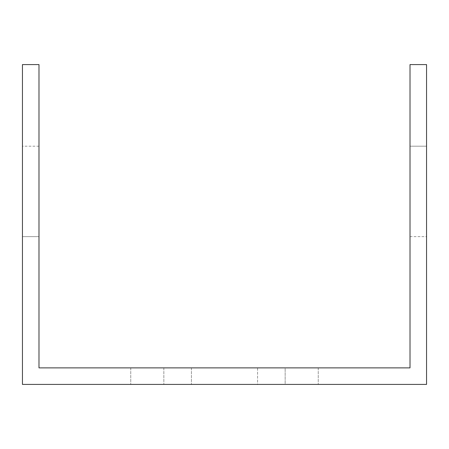 <?xml version="1.0" encoding="UTF-8"?>
<svg xmlns="http://www.w3.org/2000/svg" width="449" height="449" viewBox="0 0 449 449"><rect width="100%" height="100%" fill="white"/><g stroke="black" fill="none" stroke-linecap="round" stroke-linejoin="round"><path stroke-width="0.34" stroke-dasharray="2.25 1.68" d="M61.047 384.417L22.45 384.417L22.45 64.583L38.99 64.583L38.99 367.877L410.01 367.877L410.01 64.583L426.55 64.583L426.55 384.417L61.047 384.417M285.154 384.417L163.846 384.417L285.154 384.417L163.846 384.417L285.154 384.417L163.846 384.417L285.154 384.417L163.846 384.417L285.154 384.417L163.846 384.417L285.154 384.417L163.846 384.417L285.154 384.417L163.846 384.417L285.154 384.417L163.846 384.417L285.154 384.417L163.846 384.417L285.154 384.417L163.846 384.417L285.154 384.417L163.846 384.417L285.154 384.417L163.846 384.417L285.154 384.417L163.846 384.417L285.154 384.417L285.154 367.877L163.846 367.877L285.154 367.877L163.846 367.877L285.154 367.877L163.846 367.877L285.154 367.877L163.846 367.877L285.154 367.877L163.846 367.877L285.154 367.877L163.846 367.877L285.154 367.877L163.846 367.877L285.154 367.877L163.846 367.877L285.154 367.877L163.846 367.877L285.154 367.877L163.846 367.877L285.154 367.877L163.846 367.877L285.154 367.877L163.846 367.877L285.154 367.877L163.846 367.877L285.154 367.877L285.154 384.417M257.586 384.417L130.76 384.417L318.24 384.417L130.76 384.417L318.24 384.417L130.76 384.417L318.24 384.417L130.76 384.417L318.24 384.417L130.76 384.417L318.24 384.417L130.76 384.417L318.24 384.417L130.76 384.417L318.24 384.417L130.76 384.417L318.24 384.417L130.76 384.417L318.24 384.417L130.76 384.417L318.24 384.417L130.76 384.417L318.24 384.417L130.76 384.417L257.586 384.417L257.586 367.877L318.24 367.877L130.76 367.877L318.24 367.877L130.76 367.877L318.24 367.877L130.76 367.877L318.24 367.877L130.76 367.877L318.24 367.877L130.76 367.877L318.24 367.877L130.76 367.877L318.24 367.877L130.76 367.877L318.24 367.877L130.76 367.877L318.24 367.877L130.76 367.877L318.24 367.877L130.76 367.877L318.24 367.877L130.76 367.877L318.24 367.877L130.76 367.877L257.586 367.877L257.586 384.417M22.45 236.629L22.45 146.194L22.45 236.629L22.45 146.194L22.45 236.629L22.45 146.194L22.45 236.629L22.45 146.194L22.45 236.629L22.45 146.194L22.45 236.629L22.45 146.194L22.45 236.629L22.45 146.194L22.45 236.629L22.45 146.194L22.45 236.629L22.45 146.194L22.45 236.629L22.45 146.194L22.45 236.629L22.45 146.194L22.45 236.629L22.45 146.194L22.45 236.629L22.45 146.194L22.45 236.629L22.45 146.194L22.45 236.629L22.45 146.194L22.45 236.629L22.45 146.194L22.45 236.629L22.45 146.194L22.45 236.629L22.45 146.194L22.45 236.629L22.45 146.194L22.45 236.629L22.45 146.194L22.45 236.629L22.45 146.194L22.45 236.629L22.45 146.194L22.45 236.629L22.45 146.194L22.45 236.629L22.45 146.194L22.45 236.629L22.45 146.194L22.45 236.629L38.99 236.629L38.99 146.194L38.99 236.629L38.99 146.194L38.99 236.629L22.45 236.629L38.99 236.629L38.99 146.194L38.99 236.629L38.99 146.194L38.99 236.629L22.45 236.629L38.99 236.629L38.99 146.194L38.99 236.629L38.99 146.194L38.99 236.629L22.45 236.629L38.99 236.629L38.99 146.194L38.99 236.629L38.99 146.194L38.99 236.629L22.45 236.629L38.99 236.629L38.99 146.194L38.99 236.629L38.99 146.194L38.99 236.629L22.45 236.629L38.99 236.629L38.99 146.194L38.99 236.629L38.99 146.194L38.99 236.629L22.45 236.629L38.99 236.629L38.99 146.194L38.99 236.629L38.99 146.194L38.99 236.629L22.45 236.629L38.99 236.629L38.99 146.194L38.99 236.629L38.99 146.194L38.99 236.629L22.45 236.629L38.99 236.629L38.99 146.194L38.99 236.629L38.99 146.194L38.99 236.629L22.45 236.629L38.99 236.629L38.99 146.194L38.99 236.629L38.99 146.194L38.99 236.629L22.45 236.629L38.99 236.629L38.99 146.194L38.99 236.629L38.99 146.194L38.99 236.629L22.45 236.629L38.99 236.629L38.99 146.194L38.99 236.629L38.99 146.194L38.99 236.629L22.45 236.629L38.99 236.629L38.99 146.194L38.99 236.629M426.55 146.194L426.55 236.629L426.55 146.194L426.55 236.629L426.55 146.194L426.55 236.629L426.55 146.194L426.55 236.629L426.55 146.194L426.55 236.629L426.55 146.194L426.55 236.629L426.55 146.194L426.55 236.629L426.55 146.194L426.55 236.629L426.55 146.194L426.55 236.629L426.55 146.194L426.55 236.629L426.55 146.194L426.55 236.629L426.55 146.194L426.55 236.629L426.55 146.194L426.55 236.629L426.55 146.194L426.55 236.629L426.55 146.194L426.55 236.629L426.55 146.194L426.55 236.629L426.55 146.194L426.55 236.629L426.55 146.194L426.55 236.629L426.55 146.194L426.55 236.629L426.55 146.194L426.55 236.629L426.55 146.194L426.55 236.629L426.55 146.194L426.55 236.629L426.55 146.194L426.55 236.629L426.55 146.194L426.55 236.629L426.55 146.194L426.55 236.629L426.55 146.194L410.01 146.194L410.01 236.629L410.01 146.194L410.01 236.629L410.01 146.194L426.55 146.194L410.01 146.194L410.01 236.629L410.01 146.194L410.01 236.629L410.01 146.194L426.55 146.194L410.01 146.194L410.01 236.629L410.01 146.194L410.01 236.629L410.01 146.194L426.55 146.194L410.01 146.194L410.01 236.629L410.01 146.194L410.01 236.629L410.01 146.194L426.55 146.194L410.01 146.194L410.01 236.629L410.01 146.194L410.01 236.629L410.01 146.194L426.55 146.194L410.01 146.194L410.01 236.629L410.01 146.194L410.01 236.629L410.01 146.194L426.55 146.194L410.01 146.194L410.01 236.629L410.01 146.194L410.01 236.629L410.01 146.194L426.55 146.194L410.01 146.194L410.01 236.629L410.01 146.194L410.01 236.629L410.01 146.194L426.55 146.194L410.01 146.194L410.01 236.629L410.01 146.194L410.01 236.629L410.01 146.194L426.55 146.194L410.01 146.194L410.01 236.629L410.01 146.194L410.01 236.629L410.01 146.194L426.55 146.194L410.01 146.194L410.01 236.629L410.01 146.194L410.01 236.629L410.01 146.194L426.55 146.194L410.01 146.194L410.01 236.629L410.01 146.194L410.01 236.629L410.01 146.194L426.55 146.194L410.01 146.194L410.01 236.629L410.01 146.194M163.846 367.877L163.846 384.417L163.846 367.877M191.414 367.877L191.414 384.417L191.414 367.877M318.24 367.877L318.24 384.417L318.24 367.877M130.76 367.877L130.76 384.417L130.76 367.877M410.01 236.629L426.55 236.629M38.99 146.194L22.45 146.194"/><path stroke-width="0.67" d="M387.953 384.417L426.55 384.417L426.55 64.583L410.01 64.583L410.01 367.877L38.99 367.877L38.99 64.583L22.45 64.583L22.45 384.417L387.953 384.417"/></g></svg>
